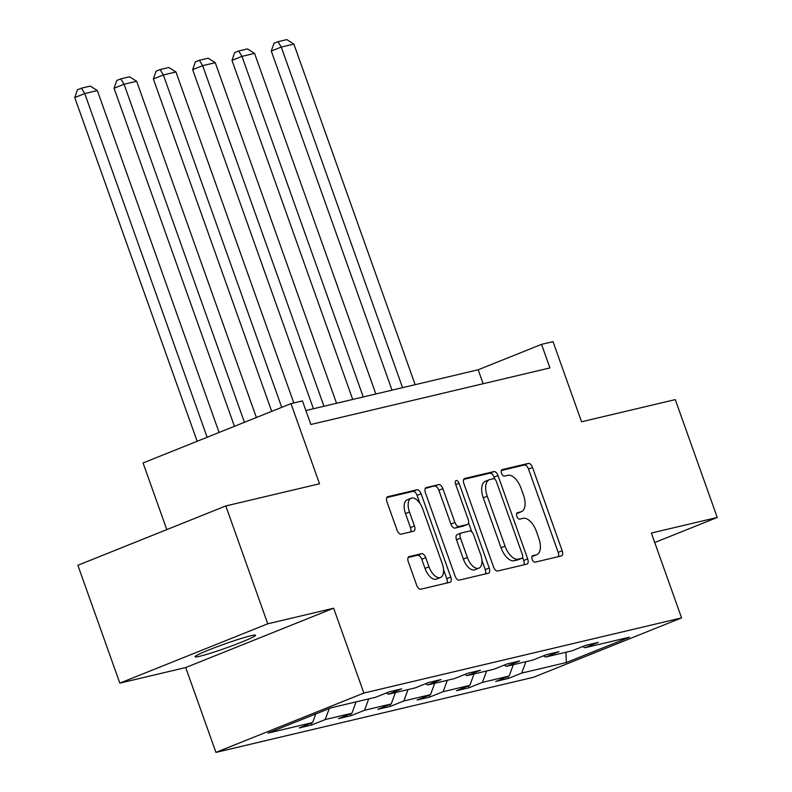 <?xml version="1.0" encoding="UTF-8"?>
<svg xmlns="http://www.w3.org/2000/svg" width="792" height="792" viewBox="0 0 792 792"><rect width="100%" height="100%" fill="white"/><g stroke="black" fill="none" stroke-linecap="round" stroke-linejoin="round"><path stroke-width="1.19" d="M532.194 559.34A3.445 1.762 68.1 0 0 535.075 562.172L561.35 555.954A4.92 2.524 68.1 0 0 561.538 555.895A4.92 2.524 68.1 0 0 562.181 550.747L532.521 467.458A4.92 2.524 68.1 0 0 528.403 463.409L502.128 469.626A3.445 1.762 68.1 0 0 501.989 469.666A3.445 1.762 68.1 0 0 501.544 473.279A3.445 1.762 68.1 0 0 504.435 476.111L507.83 475.299A15.751 8.069 68.1 0 1 521.017 488.238L523.492 495.178A15.751 8.069 68.1 0 1 521.443 511.672A15.751 8.069 68.1 0 1 520.849 511.86L517.443 512.662A3.445 1.762 68.1 0 0 517.315 512.701A3.445 1.762 68.1 0 0 516.869 516.305A3.445 1.762 68.1 0 0 519.75 519.136L523.156 518.334A15.751 8.069 68.1 0 1 536.342 531.274L538.808 538.213A15.751 8.069 68.1 0 1 536.758 554.707A15.751 8.069 68.1 0 1 536.174 554.885L532.769 555.697A3.445 1.762 68.1 0 0 532.64 555.736A3.445 1.762 68.1 0 0 532.194 559.34M199.713 656.281A32.096 2.119 160.4 0 0 234.026 645.074A32.096 2.119 160.4 0 0 255.529 635.253A32.096 2.119 160.4 0 0 250.886 635.748A32.096 2.119 160.4 0 0 216.562 646.965A32.096 2.119 160.4 0 0 195.06 656.786A32.096 2.119 160.4 0 0 199.713 656.281M654.736 542.53L717.245 517.463L675.279 399.613L581.556 421.78L553.014 341.639L541.55 344.352L478.18 369.775L305.88 410.533M119.84 683.13L185.724 667.547L333.65 608.216L267.765 623.799L119.84 683.13L77.873 565.28L225.799 505.949L319.522 483.773L290.991 403.633L143.065 462.964L166.795 529.61M267.765 623.799L225.799 505.949M409.147 556.598A4.92 2.524 68.1 0 0 408.959 556.657A4.92 2.524 68.1 0 0 408.316 561.805L416.642 585.179A4.92 2.524 68.1 0 0 420.76 589.218L449.945 582.318A4.92 2.524 68.1 0 0 450.123 582.259A4.92 2.524 68.1 0 0 450.767 577.101L421.106 493.812A4.92 2.524 68.1 0 0 416.988 489.773L387.803 496.673A4.92 2.524 68.1 0 0 387.625 496.733A4.92 2.524 68.1 0 0 386.981 501.88L397.03 530.115A4.92 2.524 68.1 0 0 401.148 534.154L413.642 531.194A4.92 2.524 68.1 0 0 413.83 531.145A4.92 2.524 68.1 0 0 414.463 525.987L409.484 511.988A13.167 6.742 68.1 0 1 411.197 498.208A13.167 6.742 68.1 0 1 422.71 508.86L442.243 563.696A13.167 6.742 68.1 0 1 440.52 577.477A13.167 6.742 68.1 0 1 429.007 566.824L425.75 557.687A4.92 2.524 68.1 0 0 421.631 553.638L408.781 556.736M290.991 403.633L302.455 400.92L310.85 424.492L549.945 367.924L541.55 344.352M333.65 608.216L363.865 693.069L681.575 617.899L533.65 677.239L215.939 752.4L363.865 693.069M717.245 517.463L651.361 533.046L681.575 617.899M493.555 566.983A4.92 2.524 68.1 0 0 497.673 571.022L526.858 564.122A4.92 2.524 68.1 0 0 527.036 564.062A4.92 2.524 68.1 0 0 527.68 558.904L498.019 475.616A4.92 2.524 68.1 0 0 493.901 471.577L464.716 478.477A4.92 2.524 68.1 0 0 464.538 478.536A4.92 2.524 68.1 0 0 463.894 483.694L493.555 566.983M488.397 573.22L459.212 580.12A4.92 2.524 68.1 0 1 455.093 576.081L425.433 492.792A4.92 2.524 68.1 0 1 426.076 487.634A4.92 2.524 68.1 0 1 426.264 487.575L438.748 484.625A4.92 2.524 68.1 0 1 442.877 488.664L454.895 522.443A4.92 2.524 68.1 0 0 459.023 526.482L467.31 524.522A4.92 2.524 68.1 0 0 467.488 524.462A4.92 2.524 68.1 0 0 468.131 519.314L455.608 484.14A3.445 1.762 68.1 0 1 456.053 480.536A3.445 1.762 68.1 0 1 459.073 483.328L489.218 568.003A4.92 2.524 68.1 0 1 488.585 573.161A4.92 2.524 68.1 0 1 488.397 573.22M331.185 707.771L375.784 697.217L389.179 691.842L401.772 688.862L388.377 694.237L415.087 687.921L428.482 682.546L441.075 679.566L427.68 684.941L454.39 678.625L467.785 673.249L480.378 670.27L466.983 675.645L493.693 669.319L507.088 663.953L519.681 660.973L506.296 666.339L532.996 660.023L546.391 654.657L558.994 651.668L545.599 657.043L572.299 650.727L585.694 645.351L598.297 642.371L584.902 647.747L629.491 637.194L566.329 662.538L521.73 673.081L508.335 678.457L495.743 681.437L509.137 676.061L482.427 682.377L469.032 687.753L456.44 690.733L469.834 685.367L443.124 691.683L429.729 697.049L417.137 700.029L430.521 694.663L403.821 700.979L390.426 706.355L377.824 709.335L391.218 703.959L364.518 710.276L351.123 715.651L338.521 718.631L351.915 713.255L325.215 719.572L311.82 724.947L299.218 727.927L312.612 722.552L268.023 733.105L331.185 707.771M329.264 708.543L325.215 719.572M356.093 701.88L351.915 713.255M386.199 693.04L388.377 694.237M368.696 698.9L364.518 710.276M395.396 692.574L391.218 703.959M425.502 683.743L427.68 684.941M407.999 689.594L403.821 700.979M434.709 683.278L430.521 694.663M464.805 674.447L466.983 675.645M447.302 680.298L443.124 691.683M474.012 673.982L469.834 685.367M504.108 665.141L506.296 666.339M486.605 671.002L482.427 682.377M513.315 664.686L509.137 676.061M543.411 655.845L545.599 657.043M525.908 661.706L521.73 673.081M566.329 662.538L565.963 652.222M185.724 667.547L215.939 752.4M483.15 383.724L478.18 369.775M582.714 646.549L584.902 647.747M315.77 713.948L312.612 722.552M507.692 676.645L508.335 678.457M468.389 685.941L469.032 687.753M429.086 695.237L429.729 697.049M389.783 704.534L390.426 706.355M350.48 713.839L351.123 715.651M311.177 723.136L311.82 724.947M531.976 556.538L532.174 556.489A15.751 8.069 68.1 0 0 532.769 556.311L536.758 554.707M521.443 511.672L517.443 513.275A15.751 8.069 68.1 0 1 516.849 513.463L516.651 513.503M558.36 556.667A4.92 2.524 68.1 0 0 558.182 552.351L528.521 469.062A4.92 2.524 68.1 0 0 524.403 465.013L501.326 470.478M494.673 479.031L494.02 477.22A4.92 2.524 68.1 0 0 489.901 473.18L463.706 479.378M523.868 564.825A4.92 2.524 68.1 0 0 523.68 560.508L522.601 557.479M521.829 558.281A3.445 1.762 68.1 0 0 521.958 558.241A3.445 1.762 68.1 0 0 522.403 554.638L496.376 481.526A3.445 1.762 68.1 0 0 493.485 478.695L489.901 479.546A15.751 8.069 68.1 0 0 489.308 479.734A15.751 8.069 68.1 0 0 487.258 496.228L505.058 546.193A15.751 8.069 68.1 0 0 518.245 559.132L521.829 558.281L517.829 559.885A3.445 1.762 68.1 0 0 517.958 559.845A3.445 1.762 68.1 0 0 518.077 559.786M489.308 479.734L485.308 481.338A15.751 8.069 68.1 0 0 483.259 497.822L487.258 496.228M517.829 559.885L514.246 560.736A15.751 8.069 68.1 0 1 501.059 547.797L483.259 497.822M425.255 488.476L438.748 484.625M463.667 525.987A4.92 2.524 68.1 0 1 463.488 526.066A4.92 2.524 68.1 0 1 463.31 526.126L455.024 528.086A4.92 2.524 68.1 0 1 450.905 524.047L438.877 490.268A4.92 2.524 68.1 0 0 434.749 486.229M468.567 522.809L471.794 531.897M481.902 560.271L485.229 569.606L489.218 568.003M467.379 557.489A13.167 6.742 68.1 0 0 478.903 568.151A13.167 6.742 68.1 0 0 480.615 554.36L473.735 535.046A4.92 2.524 68.1 0 0 469.616 531.006L461.33 532.957A4.92 2.524 68.1 0 0 461.142 533.016A4.92 2.524 68.1 0 0 460.498 538.174L467.379 557.489L463.379 559.093A13.167 6.742 68.1 0 0 474.903 569.755L478.903 568.151M457.33 534.56A4.92 2.524 68.1 0 0 457.142 534.62A4.92 2.524 68.1 0 0 456.509 539.778L460.498 538.174M463.379 559.093L456.509 539.778M485.407 573.923A4.92 2.524 68.1 0 0 485.229 569.606M440.52 577.477L436.531 579.081A13.167 6.742 68.1 0 1 425.007 568.428L421.76 559.291A4.92 2.524 68.1 0 0 417.632 555.241L408.137 557.489M411.197 498.208L407.197 499.811A13.167 6.742 68.1 0 0 405.484 513.592L409.484 511.988M410.652 531.907A4.92 2.524 68.1 0 0 410.464 527.591L405.484 513.592M419.918 503.306L417.107 495.416A4.92 2.524 68.1 0 0 412.988 491.377L386.803 497.574M446.955 583.021A4.92 2.524 68.1 0 0 446.767 578.704L443.53 569.596M402.554 387.664L281.269 47.055L293.872 44.075L415.156 384.684M271.28 51.064L273.983 43.293L277.982 41.689L281.269 47.055L271.28 51.064L392.02 390.159M277.982 41.689L286.803 39.6L293.872 44.075M363.251 396.96L241.966 56.361L254.569 53.381L375.853 393.98M231.977 60.37L234.68 52.589L238.679 50.985L241.966 56.361L231.977 60.37L352.717 399.455M238.679 50.985L247.49 48.896L254.569 53.381M323.948 406.266L202.663 65.657L215.266 62.677L336.55 403.286M192.664 69.666L195.376 61.885L199.376 60.281L202.663 65.657L192.664 69.666L313.414 408.751M199.376 60.281L208.187 58.192L215.266 62.677M281.724 407.355L163.36 74.953L175.953 71.973L293.822 402.96M153.361 78.962L156.073 71.181L160.073 69.577L163.36 74.953L153.361 78.962L271.725 411.365M160.073 69.577L168.884 67.498L175.953 71.973M244.431 422.304L124.057 84.249L136.65 81.269L256.38 417.513M114.058 88.258L116.77 80.487L120.76 78.883L124.057 84.249L114.058 88.258L234.432 426.314M120.76 78.883L129.581 76.794L136.65 81.269M207.138 437.263L84.754 93.555L97.347 90.575L219.097 432.472M74.755 97.564L77.458 89.783L81.457 88.179L84.754 93.555L74.755 97.564L197.149 441.273M81.457 88.179L90.278 86.09L97.347 90.575M532.174 556.489L536.174 554.885M516.849 513.463L520.849 511.86M524.403 465.013L528.403 463.409M528.521 469.062L532.521 467.458M558.182 552.351L562.181 550.747M489.901 473.18L493.901 471.577M494.02 477.22L498.019 475.616M523.68 560.508L527.68 558.904M501.059 547.797L505.058 546.193M514.246 560.736L518.245 559.132M438.877 490.268L442.877 488.664M450.905 524.047L454.895 522.443M455.024 528.086L459.023 526.482M463.31 526.126L467.31 524.522M455.786 484.645L459.073 483.328M417.632 555.241L421.631 553.638M421.76 559.291L425.75 557.687M425.007 568.428L429.007 566.824M410.464 527.591L414.463 525.987M412.988 491.377L416.988 489.773M417.107 495.416L421.106 493.812M446.767 578.704L450.767 577.101M517.958 559.845L521.958 558.241M463.488 526.066L467.488 524.462M457.142 534.62L461.142 533.016"/></g></svg>
